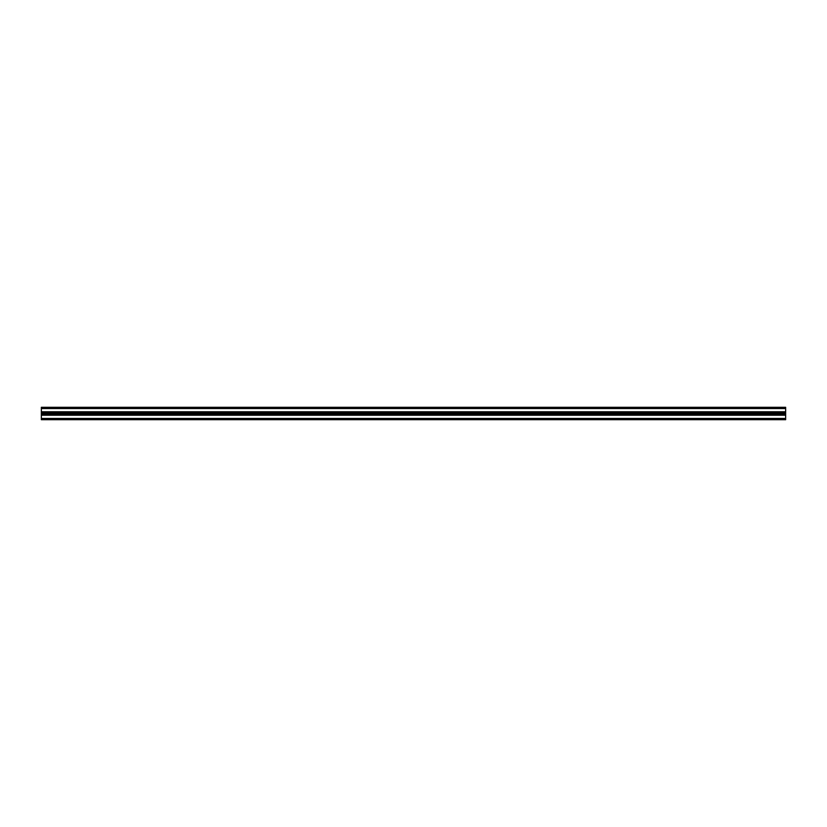 <?xml version="1.0" encoding="UTF-8"?>
<svg xmlns="http://www.w3.org/2000/svg" width="827" height="827" viewBox="0 0 827 827"><rect width="100%" height="100%" fill="white"/><g stroke="black" fill="none" stroke-linecap="round" stroke-linejoin="round"><path stroke-width="1.24" d="M780.347 413.5L779.892 412.725L778.548 413.5L779.003 414.275L780.347 413.5M414.399 413.5L413.945 412.725L412.601 413.5L413.055 414.275L414.399 413.5M48.452 413.5L47.997 412.725L46.653 413.5L47.108 414.275L48.452 413.5M780.254 414.224L780.523 413.614A1.085 1.085 0 0 1 780.295 414.182L785.65 414.182L785.65 419.702L41.35 419.702L41.35 414.74L785.65 414.74M41.35 414.74L41.35 414.182L46.705 414.182A1.085 1.085 0 0 1 46.467 413.593L46.467 413.407A1.085 1.085 0 0 1 46.705 412.818L48.4 412.818A1.085 1.085 0 0 1 48.638 413.407L48.638 413.593A1.085 1.085 0 0 1 48.4 414.182L778.6 414.182A1.085 1.085 0 0 1 778.362 413.593L778.362 413.407A1.085 1.085 0 0 1 778.6 412.818L780.295 412.818A1.085 1.085 0 0 1 780.533 413.407L785.65 413.593L785.65 414.182M778.6 414.182L780.295 414.182M780.512 413.273L780.15 412.673M780.295 412.818L785.65 412.818L785.65 413.407L780.533 413.407L785.65 413.593M778.693 412.725L780.13 412.652M778.765 414.348L780.202 414.275M778.745 414.327L778.383 413.727M48.255 412.673L48.638 413.407L412.415 413.407A1.085 1.085 0 0 1 412.652 412.818L414.348 412.818A1.085 1.085 0 0 1 414.585 413.407L778.362 413.5L414.585 413.5L414.306 414.224M414.348 414.182A1.085 1.085 0 0 0 414.585 413.593L778.455 413.945M412.652 414.182A1.085 1.085 0 0 1 412.415 413.593L48.638 413.593L48.359 414.224M46.705 414.182L48.4 414.182M48.628 413.386L412.508 413.945M46.798 412.725L48.235 412.652M46.488 413.727L48.307 414.275M41.35 413.407L46.467 413.5L41.35 413.5L41.35 412.818L46.705 412.818M41.35 414.182L41.35 413.593L46.56 413.945M412.745 412.725L414.182 412.652M414.255 414.275L412.818 414.348M41.35 408.538L785.65 408.538L785.65 407.297L41.35 407.297L41.35 412.818M785.65 412.818L785.65 408.538M412.797 414.327L412.435 413.727M412.415 413.407L412.683 412.787M41.35 412.26L785.65 412.26M414.348 412.818L778.6 412.818M48.4 412.818L412.652 412.818M41.35 418.462L785.65 418.462M41.35 415.206L785.65 415.206M41.35 411.794L785.65 411.794"/></g></svg>
